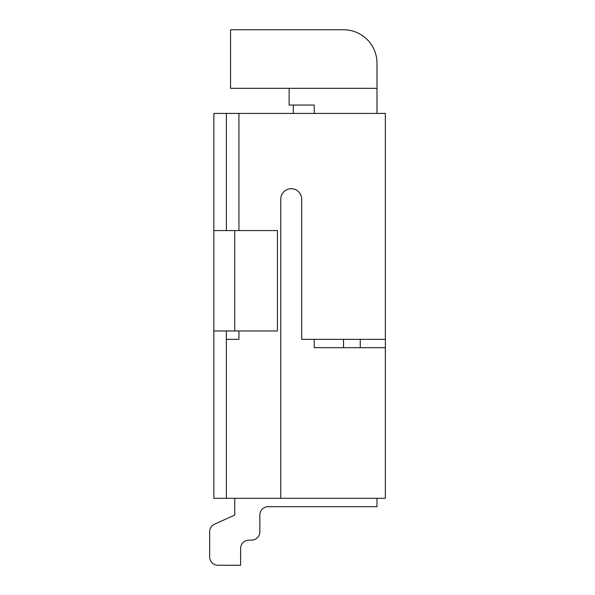 <?xml version="1.0" encoding="UTF-8"?>
<svg xmlns="http://www.w3.org/2000/svg" width="595" height="595" viewBox="0 0 595 595"><rect width="100%" height="100%" fill="white"/><g stroke="black" fill="none" stroke-linecap="round" stroke-linejoin="round"><path stroke-width="0.89" d="M230.562 29.75L343.523 29.75A33.469 33.469 0 0 1 376.992 63.219L376.992 88.32L230.562 88.32L230.562 29.75M343.523 339.336L343.523 347.703L314.234 347.703L385.359 347.703L385.359 498.312L280.766 498.312L280.766 199.184A10.457 10.457 0 0 1 291.223 188.727A10.457 10.457 0 0 1 301.687 199.184L301.687 339.336L385.359 339.336L385.359 113.422L238.93 113.422L238.93 230.562M238.93 330.969L238.93 339.336L226.383 339.336L226.383 330.969M238.93 113.422L226.383 113.422L226.383 230.562M314.234 347.703L314.234 339.336M280.766 498.312L213.828 498.312L213.828 330.969L277.419 330.969L277.419 230.562L234.75 230.562L234.75 330.969M226.383 113.422L213.828 113.422L213.828 330.969M213.828 230.562L234.75 230.562M226.383 498.312L226.383 339.336M360.258 339.336L360.258 347.703M289.133 88.32L289.133 105.055L314.234 105.055L314.234 113.422M234.75 498.312L234.75 515.047L214.572 524.158A8.367 8.367 0 0 0 209.648 531.781L209.648 556.883A8.367 8.367 0 0 0 218.015 565.25L240.603 565.25L240.603 548.516A8.367 8.367 0 0 1 248.97 540.148L251.484 540.148A8.367 8.367 0 0 0 259.851 531.781L259.851 515.047M268.219 506.68L376.992 506.68L376.992 498.312M259.844 515.047A8.367 8.367 0 0 1 268.211 506.68A8.367 8.367 0 0 0 259.844 515.047A8.367 8.367 0 0 1 268.211 506.68A8.367 8.367 0 0 0 259.844 515.047A8.367 8.367 0 0 1 268.211 506.68A8.367 8.367 0 0 0 259.844 515.047A8.367 8.367 0 0 1 268.211 506.68A8.367 8.367 0 0 0 259.844 515.047A8.367 8.367 0 0 1 268.211 506.68A8.367 8.367 0 0 0 259.844 515.047A8.367 8.367 0 0 1 268.211 506.68A8.367 8.367 0 0 0 259.844 515.047A8.367 8.367 0 0 1 268.211 506.68A8.367 8.367 0 0 0 259.844 515.047L259.844 531.781M385.359 347.703L385.359 339.336M376.992 113.422L376.992 88.32M293.32 105.055L293.32 113.422M248.97 540.148L251.477 540.148L248.97 540.148A8.367 8.367 0 0 0 240.603 548.516A8.367 8.367 0 0 1 248.97 540.148A8.367 8.367 0 0 0 240.603 548.516A8.367 8.367 0 0 1 248.97 540.148A8.367 8.367 0 0 0 240.603 548.516A8.367 8.367 0 0 1 248.97 540.148A8.367 8.367 0 0 0 240.603 548.516A8.367 8.367 0 0 1 248.97 540.148A8.367 8.367 0 0 0 240.603 548.516A8.367 8.367 0 0 1 248.97 540.148A8.367 8.367 0 0 0 240.603 548.516A8.367 8.367 0 0 1 248.97 540.148A8.367 8.367 0 0 0 240.603 548.516M234.742 498.312L234.742 515.047L214.572 524.158L234.742 515.047L214.572 524.158L234.742 515.047L234.742 498.312L234.742 515.047L234.742 498.312L234.742 515.047L234.742 498.312L234.742 515.047L234.742 498.312L234.742 515.047L234.742 498.312L234.742 515.047L234.742 498.312L234.742 515.047L214.572 524.158M209.648 531.781L209.648 556.883M209.641 531.781L209.641 556.883L209.641 531.781M240.603 565.25L218.008 565.25"/></g></svg>
